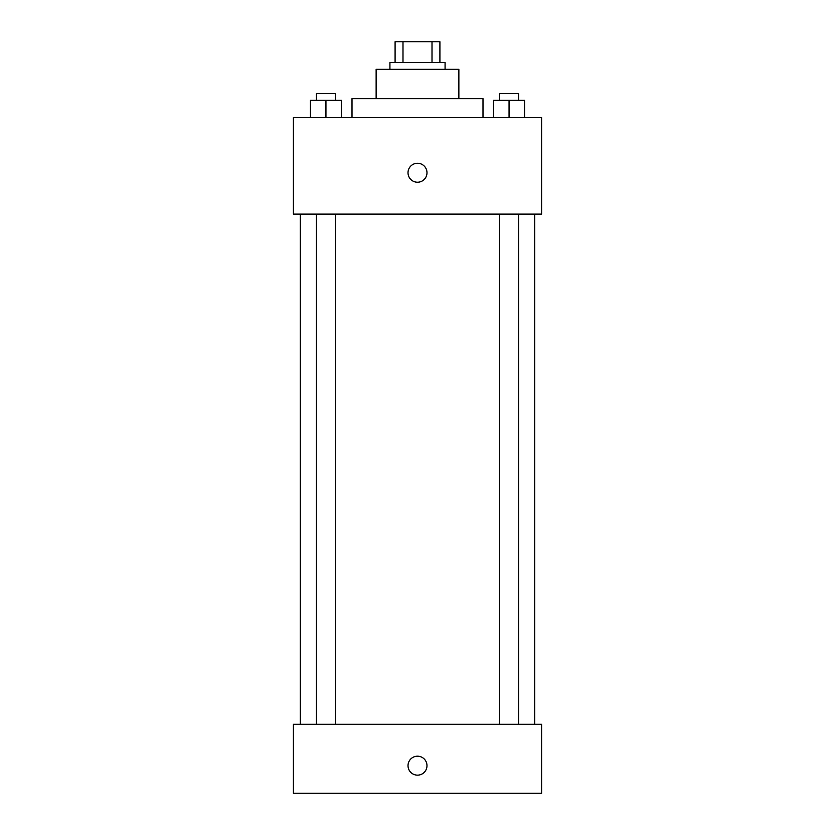 <?xml version="1.0" encoding="UTF-8"?>
<svg xmlns="http://www.w3.org/2000/svg" width="835" height="835" viewBox="0 0 835 835"><rect width="100%" height="100%" fill="white"/><g stroke="black" fill="none" stroke-linecap="round" stroke-linejoin="round"><path stroke-width="1.25" d="M402.992 62.437L402.992 41.75L395.091 41.75L395.091 62.437L395.091 41.75M402.992 41.75L439.909 41.75L439.909 62.437M432.008 62.437L432.008 41.75M389.924 69.326L389.924 62.437L445.076 62.437L445.076 69.326M376.136 98.634L376.136 69.326L458.864 69.326L458.864 98.634M352.005 117.589L352.005 98.634L482.995 98.634L482.995 117.589M293.398 117.589L541.602 117.589L541.602 214.115L293.398 214.115L293.398 117.589M417.5 182.228A9.477 9.477 0 0 1 409.286 168.002A9.477 9.477 0 0 1 425.714 168.002A9.477 9.477 0 0 1 417.5 182.228M293.398 724.3L541.602 724.3L541.602 793.25L293.398 793.25L293.398 724.3M417.5 775.151A9.477 9.477 0 0 1 409.286 760.935A9.477 9.477 0 0 1 425.714 760.935A9.477 9.477 0 0 1 417.5 775.151M493.548 117.589L493.548 100.357L524.568 100.357L524.568 117.589L524.568 100.357M509.058 117.589L509.058 100.357M518.577 100.357L518.577 93.457L499.549 93.457L499.549 100.357M310.432 117.589L310.432 100.357L341.452 100.357L341.452 117.589L341.452 100.357M325.942 117.589L325.942 100.357M335.451 100.357L335.451 93.457L316.423 93.457L316.423 100.357M534.703 724.3L534.703 214.115M300.297 724.3L300.297 214.115M499.549 214.115L499.549 724.3M518.577 214.115L518.577 724.3M335.451 724.3L335.451 214.115M316.423 724.3L316.423 214.115"/></g></svg>
